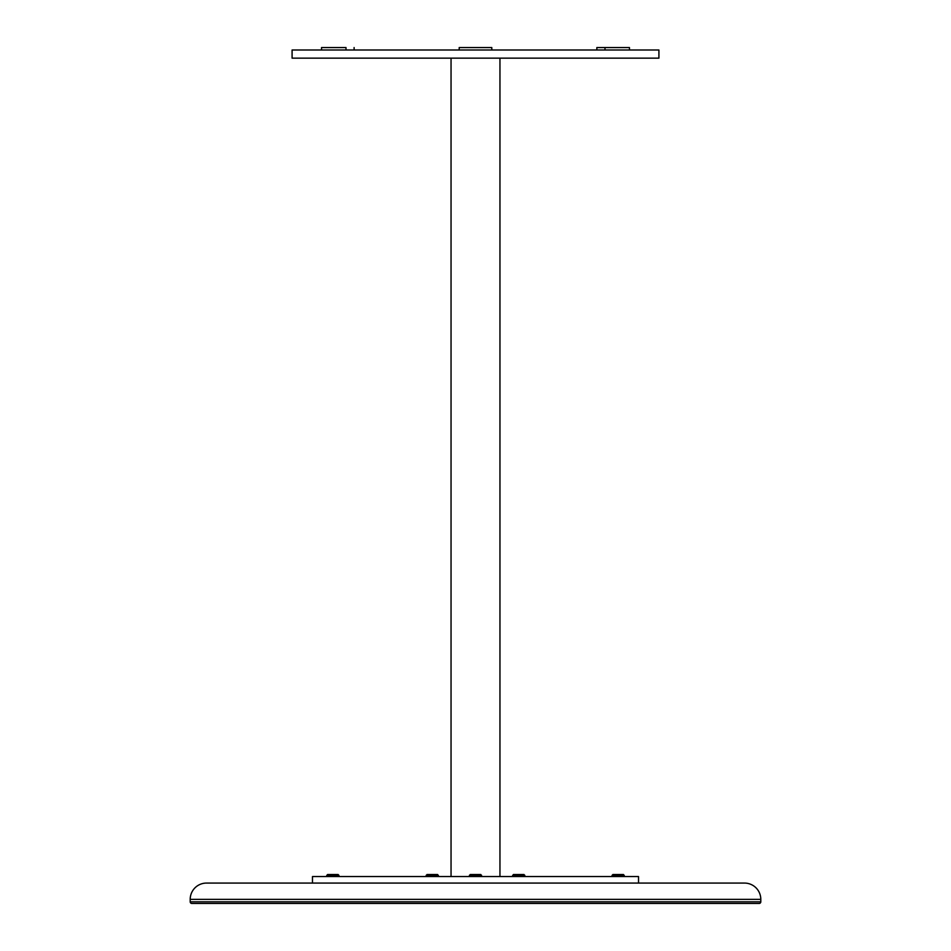 <?xml version="1.0" encoding="UTF-8"?>
<svg xmlns="http://www.w3.org/2000/svg" width="951" height="951" viewBox="0 0 951 951"><rect width="100%" height="100%" fill="white"/><g stroke="black" fill="none" stroke-linecap="round" stroke-linejoin="round"><path stroke-width="1.43" d="M760.8 901.821L190.2 901.821A1.629 1.629 0 0 0 191.829 903.45L759.171 903.45A1.629 1.629 0 0 0 760.8 901.821L760.8 899.373A16.298 16.298 0 0 0 744.502 883.075L206.498 883.075A16.298 16.298 0 0 0 190.2 899.373L760.8 899.373L190.2 899.373L190.2 901.821L760.8 901.821A1.629 1.629 0 0 1 759.171 903.45L191.829 903.45A1.629 1.629 0 0 1 190.2 901.821L190.2 899.373A16.298 16.298 0 0 1 206.498 883.075L744.502 883.075A16.298 16.298 0 0 1 760.8 899.373L760.8 901.821M618.15 875.324L612.04 875.324L618.15 875.324L618.15 874.516L612.848 874.516L618.15 874.516L618.15 875.324L624.26 875.324L618.15 875.324L618.15 876.549L618.15 875.324M623.452 874.516L618.15 874.516L623.452 874.516L624.26 876.549M518.735 875.324L512.613 875.324L518.735 875.324L518.735 874.516L513.433 874.516L518.735 874.516L518.735 875.324L524.845 875.324L518.735 875.324L518.735 876.549L518.735 875.324M524.025 874.516L518.735 874.516L524.025 874.516L524.845 876.549M432.265 875.324L426.155 875.324L432.265 875.324L432.265 874.516L426.975 874.516L432.265 874.516L432.265 875.324L438.387 875.324L432.265 875.324L432.265 876.549L432.265 875.324M437.567 874.516L432.265 874.516L437.567 874.516L438.387 876.549M475.5 875.324L469.39 875.324L475.5 875.324L475.5 874.516L470.198 874.516L475.5 874.516L475.5 875.324L481.61 875.324L475.5 875.324L475.5 876.549L475.5 875.324M480.802 874.516L475.5 874.516L480.802 874.516L481.61 876.549M332.85 875.324L326.74 875.324L332.85 875.324L332.85 874.516L327.548 874.516L332.85 874.516L332.85 875.324L338.96 875.324L332.85 875.324L332.85 876.549L332.85 875.324M338.152 874.516L332.85 874.516L338.152 874.516L338.96 876.549M451.047 58.142L451.047 876.549L451.047 58.142M499.953 876.549L499.953 58.142L499.953 876.549M312.475 876.549L312.475 883.075L312.475 876.549L638.525 876.549L638.525 883.075L638.525 876.549L312.475 876.549M658.912 58.142L658.912 49.999L292.088 49.999L292.088 58.142L658.912 58.142L292.088 58.142L292.088 49.999L658.912 49.999L658.912 58.142M491.798 47.55L491.798 49.999L491.798 47.55L459.202 47.55L459.202 49.999L459.202 47.55L491.798 47.55M605.002 47.55L596.859 47.55L605.002 47.55L605.002 49.999L605.002 47.55L629.455 47.55L605.002 47.55M629.455 47.55L629.455 49.999M345.998 47.55L345.998 49.999L345.998 47.55L321.545 47.55L345.998 47.55M354.105 47.55L354.141 49.999M612.848 874.516L612.04 876.549M513.433 874.516L512.613 876.549M426.975 874.516L426.155 876.549M470.198 874.516L469.39 876.549M327.548 874.516L326.74 876.549M596.859 47.55L596.859 49.999M321.545 47.55L321.545 49.999"/></g></svg>
